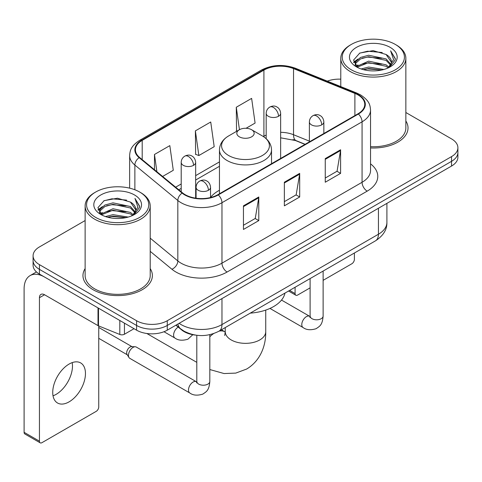 <?xml version="1.0" encoding="UTF-8"?>
<svg xmlns="http://www.w3.org/2000/svg" width="482" height="482" viewBox="0 0 482 482"><rect width="100%" height="100%" fill="white"/><g stroke="black" fill="none" stroke-linecap="round" stroke-linejoin="round"><path stroke-width="0.72" d="M219.461 190.251A38.325 22.124 0 0 0 210.544 197.415M304.998 144.389L294.207 140.021A28.926 16.701 0 0 0 293.002 139.563M195.439 335.098A21.69 12.526 180 0 1 181.714 329.977L175.906 325.187M85.127 220.557L39.44 246.935A21.69 12.526 0 0 0 33.083 255.791L33.083 265.239A21.69 12.526 0 0 0 39.44 274.089L136.587 330.176A21.69 12.526 0 0 0 167.266 330.176L451.544 166.049A21.69 12.526 0 0 0 457.9 157.192L457.9 152.469A21.69 12.526 0 0 1 451.544 161.325A21.69 12.526 0 0 0 457.9 152.469L457.9 147.745A21.69 12.526 0 0 0 451.544 138.894L405.856 112.511M33.083 255.791A21.69 12.526 0 0 0 39.44 264.642L136.587 320.735A21.69 12.526 0 0 0 167.266 320.735L167.266 325.458L451.544 161.325L167.266 325.458A21.69 12.526 0 0 1 136.587 325.458A21.69 12.526 0 0 0 167.266 325.458L167.266 330.176M39.44 264.642L39.44 269.366L136.587 325.458L39.44 269.366A21.69 12.526 0 0 1 33.083 260.515A21.69 12.526 0 0 0 39.44 269.366L39.44 274.089M85.127 268.595A34.71 20.039 0 0 0 82.958 275.565A34.71 20.039 0 0 0 93.128 289.736A34.71 20.039 0 0 0 130.947 294.08A34.71 20.039 0 0 0 152.378 275.565A34.71 20.039 0 0 0 150.209 268.595A34.71 20.039 0 0 1 152.378 275.565A34.71 20.039 0 0 1 130.947 294.08A34.71 20.039 0 0 1 93.128 289.736A34.71 20.039 0 0 1 82.958 275.565A34.71 20.039 0 0 1 85.127 268.595M357.981 94.906A23.136 13.357 180 0 1 364.754 104.353A23.136 13.357 180 0 1 357.981 113.8L217.882 194.68A23.136 13.357 180 0 1 182.57 192.896L139.611 157.481A23.136 13.357 180 0 1 135.424 149.818A23.136 13.357 180 0 1 142.202 140.37L263.907 70.107A23.136 13.357 180 0 1 293.538 68.607L354.891 93.412A23.136 13.357 180 0 1 357.981 94.906M358.385 94.671A23.714 13.695 0 0 0 355.222 93.134L293.869 68.336A23.714 13.695 0 0 0 263.497 69.872L141.792 140.135A23.714 13.695 0 0 0 139.135 157.668L182.094 193.089A23.714 13.695 0 0 0 218.292 194.921L358.385 114.035A23.714 13.695 0 0 0 358.385 94.671M243.446 205.844L243.446 229.456L258.786 220.599L258.786 196.987L243.446 205.844M243.446 225.269L255.261 218.448L258.726 197.771A5.784 3.338 -120 0 0 258.786 196.987M255.159 218.509L258.786 220.599M325.254 158.608L325.254 182.226L340.593 173.369L340.593 149.757L325.254 158.608M325.254 178.039L337.069 171.218L340.533 150.541A5.784 3.338 -120 0 0 340.593 149.757M336.966 171.273L340.593 173.369M284.35 182.226L284.35 205.844L299.69 196.987L299.69 173.369L284.35 182.226M284.35 201.651L296.165 194.83L299.629 174.153A5.784 3.338 -120 0 0 299.69 173.369M296.062 194.891L299.69 196.987M370.538 147.944A34.71 20.039 0 0 0 408.025 127.971A34.71 20.039 0 0 0 405.856 120.994A34.71 20.039 0 0 1 408.025 127.971A34.71 20.039 0 0 1 370.538 147.944M167.266 320.735L451.544 156.602A21.69 12.526 0 0 0 457.9 147.745M340.78 79.175A21.69 12.526 0 0 0 327.29 81.139M246.055 128.284L255.092 123.067L251.628 98.388L236.288 107.245L236.535 130.718M162.621 176.454L173.285 170.297L169.821 145.624L154.481 154.475L154.481 169.742M195.385 130.863L198.849 155.535L214.189 146.679L210.724 122.006L195.385 130.863L195.632 154.336M198.849 155.535L195.385 154.24M237.216 130.971L236.288 130.628M236.288 107.245L239.44 129.694M154.481 154.475L156.903 171.737M289.61 290.411L295.086 293.574A3.615 2.085 120 0 0 295.84 295.231A3.615 2.085 120 0 0 297.647 295.05L310.107 287.856M323.121 280.343L351.842 263.762A3.615 2.085 120 0 0 354.397 259.334L354.397 253.008M295.086 293.574L295.086 287.248M351.33 69.812A31.095 17.948 0 0 0 395.306 69.818A31.095 17.948 0 0 0 395.306 44.428L396.325 45.019A32.541 18.786 0 0 1 405.856 58.304A32.541 18.786 0 0 1 385.769 75.656A32.541 18.786 0 0 1 350.312 71.583A32.541 18.786 0 0 1 340.78 58.304A32.541 18.786 0 0 1 350.312 45.019L351.33 44.428A31.095 17.948 0 0 0 351.33 69.812M370.538 146.685A32.541 18.786 0 0 0 405.856 127.971L405.856 58.304M361.139 68.968L368.64 67.046L383.853 69.48M363.283 69.619L368.64 68.522L381.63 70.035M356.457 66.552L368.64 61.142L386.1 64.823L388.908 67.155M357.204 67.173L368.64 62.618L386.1 66.299L388.131 67.854M355.457 65.552L355.24 64.094L355.855 61.63L360.536 57.448L368.64 55.237L386.1 58.925L390.878 64.347M355.294 64.835L355.855 63.106L360.536 58.925L368.64 56.713L386.1 60.401L390.541 65.046M387.944 68.004A18.075 10.435 0 0 0 391.396 61.877A18.075 10.435 0 0 0 386.1 54.496L391.384 62.232M390.191 47.381A23.859 13.779 0 0 0 356.499 47.35A23.859 13.779 0 0 0 356.343 66.805A23.859 13.779 0 0 0 356.445 66.865A23.859 13.779 0 0 0 390.293 66.805A23.859 13.779 0 0 0 390.191 47.381M386.1 54.496L373.11 50.616L359.765 53.074L353.577 60.063L357.68 67.522M389.426 67.287L395.192 59.973L395.306 58.659L390.619 50.821L393.571 59.605L388.137 67.92M396.325 45.019L395.306 44.428A31.095 17.948 0 0 0 351.33 44.428M390.619 50.821L395.3 58.955M359.458 53.225L367.627 51.206L382.268 52.52M353.812 62.726L356.481 60.636M362.35 58.135L367.627 57.111L381.75 58.274M362.35 64.04L367.627 63.015L381.75 64.178M363.434 69.661L367.627 68.92L381.605 70.041M353.655 62.148L358.036 59.033M355.987 66.112L358.036 64.937M239.355 136.822A8.676 5.007 0 0 0 251.628 136.822A8.676 5.007 0 0 0 251.628 129.742L262.401 135.96A23.913 13.803 0 0 1 262.401 155.487A23.913 13.803 0 0 1 228.582 155.487A23.913 13.803 0 0 1 228.582 135.96C222.696 139.455 219.653 144.106 219.461 149.896A26.034 15.026 0 0 0 227.088 160.524A26.034 15.026 0 0 0 255.454 163.784A26.034 15.026 0 0 0 271.523 149.896C271.33 144.106 268.293 139.455 262.401 135.96L251.628 129.742A8.676 5.007 0 0 0 239.355 129.742A8.676 5.007 0 0 0 239.355 136.822M250.272 313.125A39.771 22.961 0 0 0 284.976 293.086M128.459 355.361A6.507 3.76 -60 0 1 133.056 347.389A6.507 3.76 -60 0 1 135.207 346.763A6.507 3.76 -60 0 1 136.31 347.07L196.337 381.726A6.507 3.76 -60 0 0 193.372 381.889A6.507 3.76 -60 0 0 193.083 382.045A6.507 3.76 -60 0 0 188.836 387.781A6.507 3.76 -60 0 0 189.83 392.999L129.803 358.343A6.507 3.76 -60 0 1 128.989 357.536A6.507 3.76 -60 0 1 128.459 355.361M128.989 357.536L127.049 354.421A4.7 2.711 -60 0 1 126.67 352.854A4.7 2.711 -60 0 1 129.989 347.094A4.7 2.711 -60 0 1 131.544 346.642L135.207 346.763M72.186 362.627A23.136 13.357 -60 0 1 56.117 394.36A23.136 13.357 -60 0 1 53.026 395.806M69.095 401.855A23.136 13.357 120 0 0 84.211 381.467A23.136 13.357 120 0 0 80.663 362.922A23.136 13.357 120 0 0 69.095 364.067A23.136 13.357 120 0 0 53.978 384.461A23.136 13.357 120 0 0 57.527 403A23.136 13.357 120 0 0 69.095 401.855M124.44 323.169L124.44 334.237L134.032 328.7M98.015 307.908L44.555 277.042A28.926 16.701 -120 0 0 30.089 275.614A28.926 16.701 -120 0 0 24.1 288.851L24.1 432.318L39.44 441.175L39.44 297.707A7.23 4.175 60 0 1 40.934 294.4A7.23 4.175 60 0 1 44.555 294.755L98.015 325.621L98.015 307.908A3.615 2.085 0 0 0 98.497 308.143M39.44 441.175A3.615 2.085 120 0 0 40.187 442.831L24.847 433.975A3.615 2.085 -60 0 1 24.1 432.318M40.187 442.831A3.615 2.085 120 0 0 41.994 442.651L96.195 411.363A3.615 2.085 120 0 0 98.75 406.935L98.75 325.959M124.44 334.237A3.615 2.085 180 0 1 119.813 334.472L98.497 325.856A3.615 2.085 180 0 1 98.015 325.621M95.683 217.412A31.095 17.948 0 0 0 139.653 217.412A31.095 17.948 0 0 0 139.653 192.029L140.678 192.619A32.541 18.786 0 0 1 150.209 205.898A32.541 18.786 0 0 1 130.122 223.256A32.541 18.786 0 0 1 94.659 219.183A32.541 18.786 0 0 1 85.127 205.898A32.541 18.786 0 0 1 94.659 192.619L95.683 192.029A31.095 17.948 0 0 0 95.683 217.412M85.127 205.898L85.127 275.565A32.541 18.786 0 0 0 94.659 288.851A32.541 18.786 0 0 0 130.122 292.923A32.541 18.786 0 0 0 150.209 275.565L150.209 205.898M105.486 216.563L112.987 214.641L128.2 217.081M107.637 217.219L112.987 216.117L125.977 217.635M100.828 214.135L112.987 208.736L130.453 212.423L133.261 214.755M101.557 214.767L112.987 210.212L130.453 213.9L132.484 215.454M99.804 213.146L99.593 211.694L100.208 209.23L104.883 205.043L112.987 202.838L130.453 206.519L135.231 211.941M99.647 212.429L100.208 210.706L104.883 206.519L112.987 204.308L130.453 207.995L134.888 212.646M132.297 215.605A18.075 10.435 0 0 0 135.743 209.471A18.075 10.435 0 0 0 130.453 202.091L135.737 209.827M134.538 194.975A23.859 13.779 0 0 0 100.846 194.945A23.859 13.779 0 0 0 100.69 214.4A23.859 13.779 0 0 0 100.792 214.46A23.859 13.779 0 0 0 134.647 214.4A23.859 13.779 0 0 0 134.538 194.975M130.453 202.091L117.463 198.216L104.118 200.669L97.924 207.664L102.033 215.117M133.779 214.882L139.539 207.567L139.66 206.254L134.966 198.415L137.924 207.2L132.484 215.52M140.678 192.619L139.653 192.029A31.095 17.948 0 0 0 95.683 192.029M134.966 198.415L139.653 206.555M103.805 200.825L111.975 198.807L126.621 200.12M98.159 210.321L100.828 208.23M106.703 205.736L111.975 204.711L126.097 205.868M106.703 211.64L111.975 210.616L126.097 211.773M107.781 217.255L111.975 216.52L125.959 217.635M98.009 209.742L102.389 206.633M100.334 213.713L102.389 212.538M181.714 329.67L181.714 329.977M179.123 323.332A28.926 16.701 0 0 0 181.069 324.573A28.926 16.701 0 0 0 221.973 324.573L378.43 234.24A28.926 16.701 0 0 0 386.901 222.431C387.112 229.607 383.292 235.752 375.436 240.861L218.979 331.188A14.46 8.351 60 0 0 221.973 324.573L221.973 298.593M378.43 208.26L378.43 234.24A14.46 8.351 60 0 1 375.436 240.861M177.954 324.006A14.46 9.67 129.5 0 0 180.473 328.712L176.081 325.085M451.544 166.049L451.544 156.602M136.587 330.176L136.587 320.735M370.538 163.856A36.156 20.871 180 0 1 367.182 191.143L227.088 272.023A7.23 4.175 60 0 1 221.973 263.172L362.066 182.286A28.926 16.701 0 0 0 370.538 170.477L370.538 110.023A28.926 16.701 180 0 1 362.066 121.826A7.23 4.175 -120 0 0 358.385 114.035M227.088 272.023A36.156 20.871 180 0 1 175.954 272.023A36.156 20.871 180 0 1 171.905 269.239L150.209 251.345M182.094 193.089A7.23 4.838 129.5 0 0 177.828 200.482L177.828 260.937A28.926 16.701 0 0 0 181.069 263.172A28.926 16.701 0 0 0 221.973 263.172L221.973 202.711A28.926 16.701 180 0 1 177.828 200.482L134.87 165.061A28.926 16.701 180 0 1 129.64 155.487L129.64 188.155M370.538 110.023C370.074 105.052 369.616 100.919 360.572 94.9L356.77 93.056A7.23 3.386 112 0 0 355.222 93.134M356.77 93.056L295.424 68.257C283.44 64.016 272.077 64.636 261.316 70.101A7.23 4.175 60 0 1 263.497 69.872M141.792 140.135A7.23 4.175 -120 0 0 139.611 140.364C130.839 146.118 130.044 150.444 129.64 155.487M139.135 157.668A7.23 4.838 129.5 0 0 134.87 165.061L134.87 189.763M295.424 68.257A7.23 3.386 112 0 0 293.869 68.336M218.292 194.921A7.23 4.175 60 0 1 221.973 202.711L362.066 121.826L362.066 182.286A7.23 4.175 60 0 0 367.182 191.143M150.209 238.162L177.828 260.937A7.23 4.838 -50.5 0 1 171.905 269.239M142.202 140.37L142.202 159.614M354.891 93.412L354.891 115.584M293.538 68.607L293.538 134.731A23.136 13.357 0 0 0 280.638 132.321M309.384 141.136L293.538 134.731A13.014 6.097 -68 0 0 296.129 140.648L280.638 137.822M266.178 135.081A23.136 13.357 0 0 0 263.907 136.231L263.365 136.545M263.907 70.107L263.907 136.231A13.014 7.513 60 0 1 263.889 136.894M219.461 161.892L195.662 175.629M181.202 183.979L175.641 187.191M284.35 182.973L299.629 174.153M325.254 159.361L340.533 150.541M243.446 206.591L258.726 197.771M265.739 310.089L265.739 331.658A20.244 11.688 180 0 1 259.81 339.924A20.244 11.688 180 0 1 231.179 339.924A20.244 11.688 180 0 1 225.245 331.658L224.702 335.538M219.099 331.122A20.244 11.688 -60 0 1 224.937 331.833L225.245 332.008M209.821 336.761A20.244 11.688 -60 0 1 213.538 333.64M321.729 124.868A7.23 4.175 0 0 0 323.844 121.916C323.53 117.596 320.723 115.825 320.416 115.764C318.319 114.288 315.849 114.252 312.999 115.656A7.23 4.175 60 0 1 316.614 116.011A7.23 4.175 -120 0 1 321.729 124.868A7.23 4.175 0 0 1 311.499 124.868A7.23 4.175 0 0 1 309.384 121.916C309.492 119.175 310.697 117.09 312.999 115.656M269.962 308.426L303.136 327.579A6.507 3.76 -60 0 1 302.136 322.368A6.507 3.76 -60 0 1 306.389 316.632A6.507 3.76 -60 0 1 306.679 316.475A6.507 3.76 -60 0 1 309.643 316.306L281.506 300.069M310.48 316.963L309.896 317.445L310.107 316.041A6.507 3.76 -0 0 0 312.011 318.698A6.507 3.76 -0 0 0 320.916 318.861A6.507 3.76 -0 0 0 323.121 316.041C322.386 325.217 319.735 326.2 316.102 328.706C310.661 330.357 306.341 329.983 303.136 327.579M208.423 190.282A7.23 4.175 0 0 0 210.544 187.335C210.23 183.009 207.417 181.244 207.109 181.178C205.013 179.708 202.542 179.672 199.693 181.069A7.23 4.175 60 0 1 203.308 181.431A7.23 4.175 -120 0 1 208.423 190.282A7.23 4.175 0 0 1 198.198 190.282A7.23 4.175 0 0 1 196.078 187.335C196.186 184.594 197.391 182.503 199.693 181.069M197.174 382.383L196.596 382.859L196.801 381.455A6.507 3.76 -0 0 0 198.711 384.112A6.507 3.76 -0 0 0 207.615 384.274A6.507 3.76 -0 0 0 209.821 381.455C209.08 390.631 206.435 391.613 202.795 394.119C197.361 395.77 193.035 395.397 189.83 392.999M278.524 116.276A7.23 4.175 0 0 0 280.638 113.324C280.325 109.004 277.518 107.239 277.21 107.173C275.114 105.697 272.643 105.66 269.793 107.064A7.23 4.175 60 0 1 273.408 107.426A7.23 4.175 -120 0 1 278.524 116.276A7.23 4.175 0 0 1 268.299 116.276A7.23 4.175 0 0 1 266.178 113.324C266.287 110.589 267.492 108.498 269.793 107.064M193.547 165.338A7.23 4.175 0 0 0 195.662 162.386C195.349 158.066 192.541 156.301 192.234 156.234C190.137 154.758 187.667 154.722 184.817 156.126A7.23 4.175 60 0 1 188.432 156.487A7.23 4.175 -120 0 1 193.547 165.338A7.23 4.175 0 0 1 183.317 165.338A7.23 4.175 0 0 1 181.202 162.386C181.31 159.65 182.515 157.56 184.817 156.126M192.818 334.713L187.92 339.183C182.479 340.834 178.159 340.461 174.954 338.063A6.507 3.76 -60 0 1 173.604 335.08A6.507 3.76 -60 0 1 178.226 327.097M39.44 297.707L44.555 294.755M98.497 308.191L98.497 325.856M119.813 334.472L119.813 320.494M218.979 331.188C207.338 337.038 195.704 337.038 184.064 331.188L180.473 328.712M386.901 222.431L386.901 203.374M261.316 70.101L139.611 140.364M219.461 166.29L195.662 180.033M181.202 188.384L178.78 189.781M305.154 144.293L296.129 140.648M295.84 295.231L288.549 291.026M355.24 65.299L355.24 64.094M340.78 86.591L340.78 58.304M265.739 331.658C266.004 344.943 260.852 360.566 246.627 369.049L235.758 373.104L224.082 373.55L209.821 369.537M196.801 362.35L146.829 333.496M271.523 163.711L271.523 149.896M219.461 193.77L219.461 149.896M239.355 129.742L228.582 135.96M224.937 331.833L221.401 329.79M225.245 327.573L225.245 331.658M310.089 316.541L309.643 316.306M323.121 271.065L323.121 316.041M323.844 133.508L323.844 121.916M310.107 278.578L310.107 316.041M309.384 141.853L309.384 121.916M196.783 381.961L196.337 381.726M209.821 334.683L209.821 381.455M210.544 197.536L210.544 187.335M98.75 338.322L127.284 354.8M196.801 335.291L196.801 381.455M196.078 198.223L196.078 187.335M98.75 327.471L131.984 346.66M280.638 158.451L280.638 113.324M266.178 138.683L266.178 113.324M195.662 198.162L195.662 162.386M174.954 338.063L163.988 331.73M181.202 191.77L181.202 162.386M30.089 275.614L36.451 271.938M99.593 212.893L99.593 211.694"/></g></svg>
